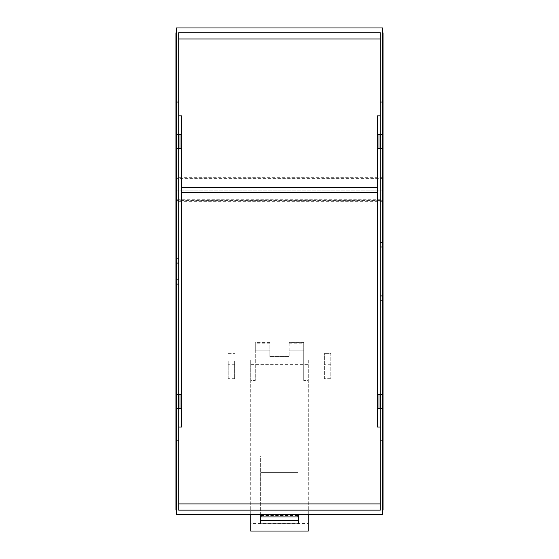 <?xml version="1.0" encoding="UTF-8"?>
<svg xmlns="http://www.w3.org/2000/svg" width="559" height="559" viewBox="0 0 559 559"><rect width="100%" height="100%" fill="white"/><g stroke="black" fill="none" stroke-linecap="round" stroke-linejoin="round"><path stroke-width="0.42" stroke-dasharray="2.79 2.1" d="M234.626 360.869L234.626 378.681L234.626 360.869L228.177 360.869L228.177 378.681L234.626 378.681M228.177 378.681L228.177 360.869M228.177 353.379L234.626 353.379L228.177 353.379M176.399 200.374L382.601 200.374L382.601 190.898L176.399 190.898L176.399 514.622L297.912 514.622L297.912 472.607L297.912 516.921C297.912 521.582 297.912 521.582 297.912 516.921L261.088 516.921C261.088 521.582 261.088 521.582 261.088 516.921L261.088 515.929L297.912 515.929M261.088 514.622L261.088 515.929M261.088 514.783L297.912 514.783L261.088 514.783M261.088 472.607L297.912 472.607L261.088 472.607M183.038 190.898L176.399 190.898L176.399 200.255L382.601 200.255L382.601 190.898L183.038 190.898M382.601 200.255L382.601 201.345L382.601 199.283L176.399 199.283L176.399 201.345L176.399 200.255M176.399 199.283L176.399 178.377L382.601 178.377L382.601 199.283M382.601 178.377L382.601 27.95L176.399 27.95L176.399 178.377M178.698 102.066L176.399 102.066M380.302 102.066L382.601 102.066M380.302 510.15L380.302 427.02L377.311 427.02L377.311 192.415L181.689 192.415L181.689 427.02L178.698 427.02L178.698 32.75M178.698 440.827L176.399 440.827M380.302 440.827L382.601 440.827M297.912 514.622L382.601 514.622L382.601 200.374M175.938 189.857L175.938 510.018L176.399 510.018L176.399 32.876L176.399 189.857L175.938 189.857L175.938 187.677L176.399 187.677M175.938 439.905L176.399 439.905M175.938 102.989L176.399 102.989M176.399 168.902L175.938 168.902L175.938 32.876L176.399 32.876M175.938 168.902L175.938 187.677M176.399 510.018L176.399 189.857M380.302 32.75L380.302 134.286L382.139 134.286L382.139 148.324L380.302 148.324L380.302 134.286L377.311 134.286M178.698 134.286L178.698 148.324L176.861 148.324L176.861 134.286L181.689 134.286M181.689 408.608L178.698 408.608L178.698 394.57L181.689 394.57M178.698 427.02L178.698 510.15M380.302 427.02L380.302 134.286M383.062 439.905L382.601 439.905L382.601 32.876L382.601 189.857L383.062 189.857L383.062 32.876L382.601 32.876M383.062 189.857L383.062 510.018L382.601 510.018L382.601 439.905M383.062 102.989L382.601 102.989M383.062 168.902L382.601 168.902M382.601 510.018L382.601 189.857M380.302 115.874L377.311 115.874L377.311 187.544L181.689 187.544L181.689 115.874L178.698 115.874M181.689 148.324L178.698 148.324M178.698 394.57L176.861 394.57L176.861 408.608L178.698 408.608M380.302 408.608L382.139 408.608L382.139 394.57L380.302 394.57L380.302 408.608L377.311 408.608M377.311 192.415L377.311 187.544M181.689 192.415L181.689 187.544M377.311 148.324L380.302 148.324M377.311 394.57L380.302 394.57M330.823 353.379L330.823 378.681L330.823 353.379L324.374 353.379L330.823 353.379M324.374 378.681L324.374 353.379L324.374 378.681L330.823 378.681M269.836 350.207L255.267 350.207L255.267 342.408L255.267 350.207L269.836 350.207L269.836 356.6L269.836 342.408L269.836 342.967L255.267 342.967L255.267 342.408L269.836 342.408L269.836 350.207M255.267 350.207L255.267 380.469L255.267 350.207M250.732 514.622L250.732 380.469L255.267 380.469M308.268 514.622L308.268 380.469L303.733 380.469L303.733 350.207L303.733 380.469M289.164 355.971L289.164 342.332L289.164 350.207L303.733 350.207L303.733 342.408L303.733 350.207L289.164 350.207L289.164 356.6L289.164 355.971L303.733 355.971M269.836 356.6L289.164 356.6L269.836 356.6M260.627 514.622L260.627 456.067L298.373 456.067L260.627 456.067L260.627 523.923M298.373 514.622L298.373 523.923M250.732 380.469L250.732 359.996L255.267 359.996M255.267 355.971L269.836 355.971M303.733 359.996L308.268 359.996L308.268 380.469M250.732 359.996L250.732 364.65L308.268 364.65L308.268 359.996M250.732 364.65L250.732 523.517L308.268 523.517L308.268 531.05M250.732 531.05L250.732 523.517M308.268 364.65L308.268 523.517M289.164 342.967L303.733 342.967L303.733 342.408L289.164 342.408M297.912 515.44L261.088 515.44M234.626 364.748L228.177 364.748M261.088 507.132L297.912 507.132M176.399 193.987L382.601 193.987M382.601 177.678L176.399 177.678M175.938 187.656L176.399 187.656M330.823 364.748L324.374 364.748M324.374 360.869L330.823 360.869M253.031 364.65L253.031 359.996M269.836 343.198L255.267 343.198M289.164 343.198L303.733 343.198M382.601 201.345L176.399 201.345M269.836 342.332L255.267 342.332M289.164 342.332L303.733 342.332"/><path stroke-width="0.84" d="M297.912 514.622L297.912 516.921C297.912 521.582 297.912 521.582 297.912 516.921L261.088 516.921C261.088 521.582 261.088 521.582 261.088 516.921L261.088 514.622M176.399 27.95L382.601 27.95L382.601 102.066L380.302 102.066L380.302 32.75L178.698 32.75L178.698 102.066L176.399 102.066L176.399 27.95M178.698 134.286L178.698 102.066M178.698 258.789L176.399 258.789L176.399 102.066M176.399 258.789L176.399 263.079L178.698 263.079M176.399 263.079L176.399 279.814L178.698 279.814M176.399 279.814L176.399 284.105L178.698 284.105M380.302 408.608L380.302 440.827L382.601 440.827L382.601 514.622L176.399 514.622L176.399 284.105M176.399 440.827L178.698 440.827L178.698 408.608M380.302 440.827L380.302 510.15L178.698 510.15L178.698 440.827M176.399 439.905L175.938 439.905L175.938 510.018L176.399 510.018M175.938 439.905L175.938 284.475L176.399 284.475M175.938 284.475L175.938 280.401L176.399 280.401M175.938 280.401L175.938 262.499L176.399 262.499M175.938 262.499L175.938 258.419L176.399 258.419M175.938 258.419L175.938 102.989L176.399 102.989M175.938 102.989L175.938 32.876L176.399 32.876M380.302 134.286L380.302 102.066M178.698 38.99L380.302 38.99M178.698 148.324L178.698 394.57M380.302 503.904L178.698 503.904M382.601 102.066L382.601 242.683L380.302 242.683M382.601 242.683L382.601 246.973L380.302 246.973M382.601 246.973L382.601 295.921L380.302 295.921M382.601 295.921L382.601 300.218L380.302 300.218M382.601 440.827L382.601 300.218M382.601 439.905L383.062 439.905L383.062 510.018L382.601 510.018M383.062 439.905L383.062 300.588L382.601 300.588M382.601 102.989L383.062 102.989L383.062 296.508L382.601 296.508M383.062 296.508L383.062 300.588M383.062 246.386L382.601 246.386M383.062 242.306L382.601 242.306M383.062 102.989L383.062 32.876L382.601 32.876M380.532 134.286L380.532 148.324L382.139 148.324L382.139 134.286L377.311 134.286L377.311 115.874L380.302 115.874M178.698 115.874L181.689 115.874L181.689 134.286L176.861 134.286L176.861 148.324L181.689 148.324L181.689 394.57L176.861 394.57L176.861 408.608L178.468 408.608L178.468 394.57M178.698 427.02L181.689 427.02L181.689 408.608L178.468 408.608M380.532 408.608L380.532 394.57L382.139 394.57L382.139 408.608L377.311 408.608L377.311 427.02L380.302 427.02M380.302 148.324L380.302 394.57M378.981 134.286L378.981 148.324L380.532 148.324M377.311 134.286L377.311 148.324L378.981 148.324M377.311 408.608L377.311 394.57L380.532 394.57M377.311 148.324L377.311 394.57M377.311 187.544L181.689 187.544M181.689 134.286L181.689 148.324M181.689 408.608L181.689 394.57M180.019 134.286L180.019 148.324M178.468 134.286L178.468 148.324M180.019 408.608L180.019 394.57M181.689 192.415L377.311 192.415M378.981 408.608L378.981 394.57M308.268 514.622L308.268 531.05L250.732 531.05L250.732 514.622M298.373 514.622L298.373 523.923L260.627 523.923L260.627 514.622M298.373 515.44L297.912 515.44M261.088 515.44L260.627 515.44M297.912 520.534L261.088 520.534"/></g></svg>
